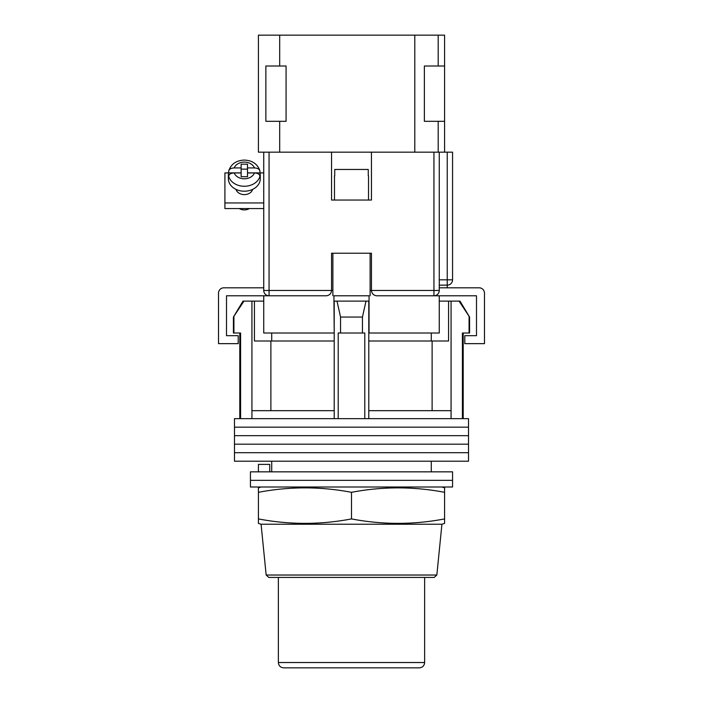 <?xml version="1.0" encoding="UTF-8"?>
<svg xmlns="http://www.w3.org/2000/svg" width="703" height="703" viewBox="0 0 703 703"><rect width="100%" height="100%" fill="white"/><g stroke="black" fill="none" stroke-linecap="round" stroke-linejoin="round"><path stroke-width="1.05" d="M468.523 427.16L234.477 427.16L234.477 418.654L468.523 418.654L468.523 427.16L234.477 427.16L234.477 435.675L468.523 435.675L468.523 427.16M468.523 444.182L234.477 444.182L234.477 435.675L468.523 435.675L468.523 444.182L234.477 444.182L234.477 452.697L468.523 452.697L468.523 444.182M468.523 461.203L234.477 461.203L234.477 452.697L468.523 452.697L468.523 461.203M233.923 317.062L233.923 333.02L233.414 333.02L233.414 317.062L243.976 301.104L251.929 301.104L251.929 410.675L334.215 410.675L334.215 418.654M459.99 301.104L469.586 317.062L459.024 301.104L459.99 301.104M271.718 333.02L271.718 340.999M431.282 471.845L431.282 461.203M271.718 471.845L271.718 461.203M463.198 333.02L463.198 418.654M233.923 333.02L240.593 333.02L240.593 418.654M338.205 418.654L338.205 333.02L364.795 333.02L364.795 418.654M469.077 317.062L469.077 333.02L462.407 333.02L462.407 418.654M251.929 301.104L254.424 301.104L254.424 340.999L334.215 340.999M368.785 340.999L448.576 340.999L448.576 301.104L459.024 301.104M251.929 410.675L251.929 418.654M340.551 333.02L340.551 317.062L337.009 301.104M334.215 301.104L334.215 410.675M368.785 301.104L368.785 410.675L451.071 410.675L451.071 418.654M368.785 410.675L368.785 418.654M365.991 301.104L362.449 317.062L340.551 317.062M362.449 333.02L362.449 317.062M451.071 301.104L451.071 410.675M432.117 410.675L432.117 340.999M270.883 410.675L270.883 340.999M439.261 301.104L448.576 301.104M254.424 301.104L263.739 301.104M233.414 317.062L243.01 301.104L243.976 301.104M469.077 333.02L469.586 333.02L469.586 317.062M452.565 480.351L250.435 480.351L250.435 471.845L452.565 471.845L452.565 480.351L250.435 480.351L250.435 487.003L452.565 487.003L452.565 480.351M258.414 471.845L258.414 464.393L269.741 464.393L269.741 471.845M332.879 295.787L332.879 253.229L370.121 253.229L370.121 295.787M331.552 290.682A5.316 5.316 0 0 0 331.552 290.462L331.552 253.229L371.448 253.229L371.448 290.462C371.782 293.669 373.557 295.445 376.764 295.787L439.261 295.787L439.261 333.02L368.785 333.02M334.215 333.02L333.951 301.104L369.049 301.104L369.049 295.787L333.951 295.787L333.951 301.104M326.456 295.778A5.316 5.316 0 0 1 326.236 295.787L263.739 295.787L263.739 333.02L333.951 333.02M369.049 333.02L369.049 301.104M439.261 295.787L476.493 295.787L476.493 335.674L464.797 335.674L464.797 343.653L484.472 343.653L484.472 293.125A5.316 5.316 0 0 0 479.156 287.808L439.261 287.808M263.739 295.787L226.507 295.787L226.507 335.674L238.203 335.674L238.203 343.653L218.528 343.653L218.528 293.125A5.316 5.316 0 0 1 223.844 287.808L263.739 287.808M334.479 175.838L334.479 200.039L368.521 200.039L368.521 175.838M368.267 175.838L368.267 169.458L334.733 169.458L334.733 175.838M236.015 189.379A8.506 6.678 0 0 0 244.319 194.608A8.506 6.678 0 0 0 252.632 189.379M263.739 208.563L224.907 208.563L224.907 172.912L228.677 172.912A15.958 12.513 0 0 0 228.361 175.39A15.958 12.513 0 0 0 228.686 177.894L228.686 176.242C229.037 174.212 230.865 173.114 234.169 172.947A10.642 8.339 0 0 0 244.319 178.79A10.642 8.339 0 0 0 254.468 172.947L247.509 172.947L247.509 176.699L241.129 176.699L241.129 172.947L234.169 172.947M259.961 172.912L263.739 172.912M224.907 202.947L263.739 202.947M234.169 167.938C230.874 168.105 229.046 169.203 228.686 171.242L228.756 170.724C231.164 163.966 236.357 160.416 244.319 160.082C252.289 160.416 257.474 163.966 259.89 170.724L259.952 171.242C259.6 169.212 257.773 168.105 254.468 167.938L247.509 167.938L247.509 164.186L241.129 164.186L241.129 167.938L234.169 167.938A10.642 8.339 0 0 1 244.319 162.103A10.642 8.339 0 0 1 254.468 167.938M249.354 208.563A8.243 6.468 180 0 1 244.319 209.907A8.243 6.468 180 0 1 239.284 208.563M228.361 175.39L228.361 178.694A15.958 12.513 0 0 0 244.319 191.207A15.958 12.513 0 0 0 260.277 178.694L260.277 175.39A15.958 12.513 0 0 0 259.952 172.885L259.952 171.242M254.468 172.947C257.764 173.114 259.6 174.212 259.952 176.242L259.952 177.894A15.958 12.513 0 0 0 260.277 175.39M241.129 167.938L241.129 172.885L228.686 172.885L228.686 171.242M247.509 169.133L241.129 169.133M259.952 172.885L247.509 172.885L247.509 167.938M269.056 152.173L269.056 295.787A5.316 5.316 0 0 1 263.739 290.462L263.739 152.173L331.552 152.173L331.552 200.039L371.448 200.039L371.448 152.173L439.261 152.173L439.261 290.462L433.944 290.462L433.944 152.173M371.448 152.173L331.552 152.173M439.261 152.173L452.565 152.173L452.565 279.829A5.316 5.316 0 0 1 447.24 285.146L439.261 285.146M433.944 295.787A5.316 5.316 0 0 0 439.261 290.462A5.316 5.316 0 0 1 433.944 295.787L433.944 290.462L371.448 290.462A5.316 5.316 0 0 0 371.448 290.682A5.316 5.316 0 0 1 371.448 290.462L370.121 290.462M326.236 295.787C329.443 295.445 331.218 293.669 331.552 290.462L332.879 290.462M434.199 577.427L268.801 577.427L266.156 575.028L436.844 575.028L434.199 577.427M277.035 577.427L351.5 577.427M351.5 524.236L441.923 524.236L444.586 523.41L444.586 518.919C413.557 524.842 382.529 524.842 351.5 518.919C320.471 524.842 289.443 524.842 258.414 518.919L258.414 523.41L261.077 524.236L351.5 524.236M261.077 487.003L258.414 487.829L258.414 492.32C289.443 486.397 320.471 486.397 351.5 492.32C382.529 486.397 413.557 486.397 444.586 492.32L444.586 487.829L441.923 487.003M351.5 518.919L351.5 492.32M258.414 518.919L258.414 492.32M444.586 518.919L444.586 492.32M419.322 667.85L283.678 667.85C280.453 667.534 278.678 665.759 278.362 662.534L424.638 662.534C424.322 665.759 422.547 667.534 419.322 667.85M444.586 152.173L444.586 35.15L438.197 35.15L438.197 66.003M438.197 121.32L438.197 152.173M414.796 152.173L414.796 35.15L279.689 35.15L279.689 66.003M279.689 121.32L279.689 152.173M279.689 35.15L258.414 35.15L258.414 152.173L263.739 152.173M414.796 35.15L438.197 35.15M444.586 66.003L424.375 66.003L424.375 121.32L444.586 121.32M265.866 121.32L265.866 66.003L286.077 66.003L286.077 121.32L265.866 121.32M259.952 176.242A15.958 12.513 180 0 1 244.319 186.26A15.958 12.513 180 0 1 228.686 176.242M263.739 290.462L331.552 290.462M439.261 279.829L447.24 279.829L447.24 152.173M447.24 287.808L447.24 279.829L452.565 279.829M239.802 333.02L239.802 418.654M431.282 333.02L431.282 340.999M228.756 170.724C231.164 163.966 236.357 160.416 244.319 160.082C252.289 160.416 257.474 163.966 259.89 170.724M436.844 575.028L441.923 524.236M266.156 575.028L261.077 524.236M424.638 662.534L424.638 577.427M278.362 662.534L278.362 577.427"/></g></svg>
